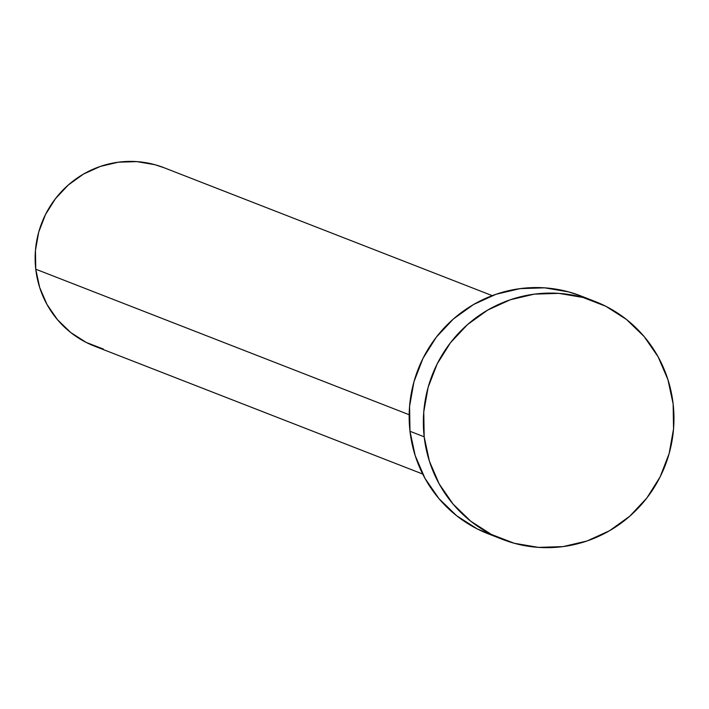 <?xml version="1.0" encoding="UTF-8"?>
<svg xmlns="http://www.w3.org/2000/svg" width="709" height="709" viewBox="0 0 709 709"><rect width="100%" height="100%" fill="white"/><g stroke="black" fill="none" stroke-linecap="round" stroke-linejoin="round"><path stroke-width="1.06" d="M492.232 295.635L163.885 167.67A95.733 93.712 111.3 0 0 35.76 269.198L409.182 414.73L35.76 269.198A95.733 93.712 111.3 0 0 94.359 346.072L422.706 474.037M424.177 436.815A127.647 124.944 -68.7 0 1 595.011 301.449A127.647 124.944 -68.7 0 1 673.133 403.944A127.647 124.944 -68.7 0 1 502.309 539.31A127.647 124.944 -68.7 0 1 424.177 436.815L409.988 431.285L424.177 436.815L423.769 411.867L428.147 387.256L437.169 363.912L450.472 342.739L467.541 324.554L487.739 310.046L510.267 299.783L534.276 294.146L558.834 293.366L583.011 297.47L605.858 306.288L626.508 319.502L644.171 336.58L658.156 356.884L667.94 379.634L673.133 403.944L673.55 428.883L669.163 453.494L660.15 476.838L646.847 498.01L629.769 516.196L609.58 530.704L587.052 540.976L563.043 546.604L538.477 547.383L514.309 543.289L491.461 534.462L470.811 521.257L453.148 504.17L439.155 483.866L429.379 461.125L424.177 436.815M595.011 301.449L580.822 295.919A127.647 124.944 111.3 0 0 409.988 431.285A127.647 124.944 111.3 0 0 488.12 533.78L502.309 539.31M495.299 536.323L477.272 528.932L456.623 515.727L438.96 498.64L424.975 478.336L415.19 455.595L409.988 431.285L409.58 406.346L413.967 381.726L422.981 358.382L436.283 337.209L453.352 319.023L473.55 304.516L496.078 294.253L520.087 288.625L544.654 287.836L568.822 291.94L581.38 296.132M103.354 349.05L86.223 342.438L70.732 332.53L57.491 319.715L46.998 304.489L39.66 287.429L35.76 269.198L35.45 250.49L38.738 232.029L45.5 214.526L55.479 198.644L68.286 185.005L83.423 174.122L100.323 166.429L118.332 162.201L136.757 161.617L154.881 164.692L164.302 167.838"/></g></svg>
